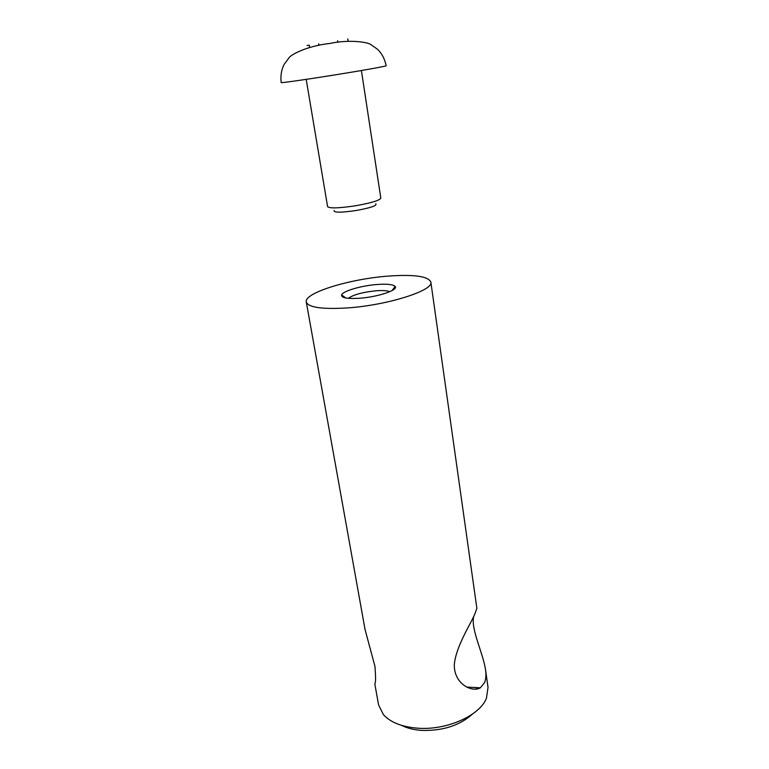 <?xml version="1.0" encoding="UTF-8"?>
<svg xmlns="http://www.w3.org/2000/svg" width="769" height="769" viewBox="0 0 769 769"><rect width="100%" height="100%" fill="white"/><g stroke="black" fill="none" stroke-linecap="round" stroke-linejoin="round"><path stroke-width="1.15" d="M359.431 298.257C347.117 298.968 341.176 297.863 341.599 294.94C342.724 291.067 361.43 285.635 377.05 284.492C386.942 283.79 392.959 284.415 395.103 286.366C399.015 289.875 377.964 297.026 359.431 298.257M389.806 291.682C387.307 290.595 382.77 290.298 376.214 290.769C362.747 292.162 353.432 294.681 348.29 298.324M430.851 282.031C428.112 276.206 413.741 274.245 387.759 276.138C349.607 278.974 303.89 292.922 306.273 301.986C308.234 307.417 321.817 309.417 347.011 307.956C387.345 305.37 434.149 290.374 430.851 282.031L476.867 608.298L474.906 613.816C470.407 624.688 456.19 645.864 454.325 664.387C453.633 683.603 471.839 692.859 480.346 687.813L484.662 682.507C485.979 678.95 486.258 674.567 485.479 669.357C482.913 652.641 470.609 628.811 473.714 616.363M475.886 687.573L477.03 689.043M472.579 713.988C459.718 725.571 442.665 731.031 421.431 730.387C413.722 729.819 407.099 728.147 401.553 725.369M306.273 301.986L365.073 629.657L374.936 666.262C375.801 677.508 375.753 683.343 374.782 683.766L378.579 704.942L383.433 714.67C390.421 722.341 401.745 726.849 417.375 728.166C446.385 730.617 479.933 715.612 486.46 698.165L488.027 687.409L485.479 669.357M375.781 203.775C377.291 205.592 370.735 207.841 356.105 210.523C340.715 212.725 333.4 212.696 334.159 210.437M306.197 79.37L327.594 206.63C329.555 208.534 338.85 208.245 355.499 205.775C371.302 202.958 379.742 200.401 380.818 198.104L361.401 70.527M335.284 74.853C363.468 70.335 386.97 66.096 386.173 65.73C384.74 58.915 381.866 53.446 377.56 49.303L371.389 44.967C368.457 41.978 349.164 39.306 329.67 43.477C307.725 45.861 290.499 54.512 288.731 58.204L284.222 64.26C281.416 69.537 280.397 75.631 281.166 82.552C280.425 83.187 306.043 79.563 335.284 74.853M348.174 41.334L347.809 38.931M337.86 42.314L337.62 40.738M318.875 45.39L318.606 43.775M309.619 47.505L309.225 45.092M309.244 45.217L307.071 45.506M345.81 297.997L341.599 294.94M480.346 687.813L466.61 687.063M392.055 290.586L395.103 286.366"/></g></svg>
